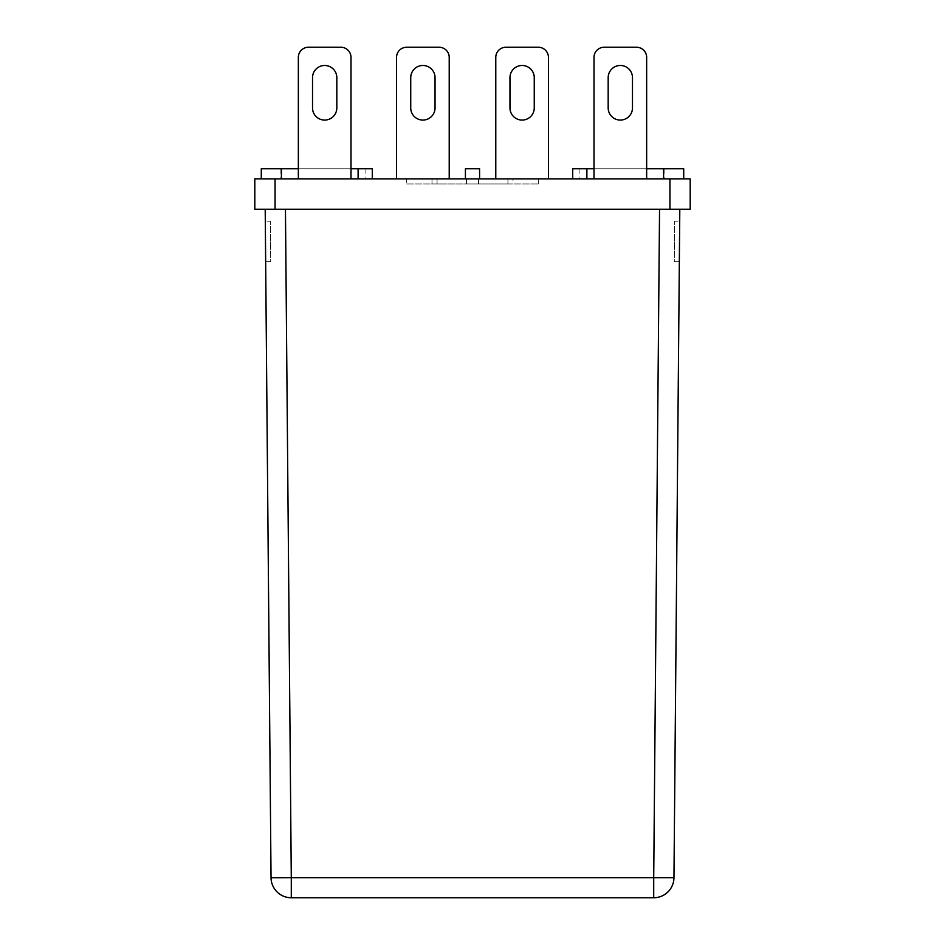 <?xml version="1.0" encoding="UTF-8"?>
<svg xmlns="http://www.w3.org/2000/svg" width="945" height="945" viewBox="0 0 945 945"><rect width="100%" height="100%" fill="white"/><g stroke="black" fill="none" stroke-linecap="round" stroke-linejoin="round"><path stroke-width="0.71" stroke-dasharray="4.72 3.54" d="M513.005 183.932L431.995 183.932L513.005 183.932L513.005 178.877L431.995 178.877L513.005 178.877M431.995 183.932L431.995 178.877M406.693 183.932L538.307 183.932L406.693 183.932L406.693 178.877L538.307 178.877L406.693 178.877M538.307 183.932L538.307 178.877M261.281 178.877L281.409 178.877L261.281 178.877L261.281 168.753L365.904 168.753L358.12 168.753L358.12 178.877L372.295 178.877L358.12 178.877M308.472 47.25L340.873 47.25L308.472 47.25A10.123 10.123 0 0 0 298.348 57.373A10.123 10.123 0 0 1 308.472 47.25A10.123 10.123 0 0 0 298.348 57.373A10.123 10.123 0 0 1 308.472 47.25A10.123 10.123 0 0 0 298.348 57.373A10.123 10.123 0 0 1 308.472 47.25L340.873 47.25A10.123 10.123 0 0 1 350.997 57.373L350.997 168.753L298.348 168.753L350.997 168.753L298.348 168.753L298.348 57.373L298.348 178.877L350.997 178.877L298.348 178.877L350.997 178.877L298.348 178.877L350.997 178.877L298.348 178.877L298.348 57.373A10.123 10.123 0 0 1 308.472 47.25L340.873 47.25A10.123 10.123 0 0 1 350.997 57.373L350.997 178.877L350.997 57.373A10.123 10.123 0 0 0 340.873 47.25A10.123 10.123 0 0 1 350.997 57.373L350.997 178.877L350.997 57.373A10.123 10.123 0 0 0 340.873 47.25A10.123 10.123 0 0 1 350.997 57.373L350.997 178.877M280.901 168.753L280.901 178.877L365.904 178.877L280.901 178.877M365.904 168.753L365.904 178.877M683.719 178.877L663.591 178.877L683.719 178.877L683.719 168.753L572.705 168.753L572.705 178.877L586.88 178.877L572.705 178.877M594.003 57.373A10.123 10.123 0 0 1 604.127 47.25L636.528 47.25A10.123 10.123 0 0 1 646.652 57.373A10.123 10.123 0 0 0 636.528 47.25A10.123 10.123 0 0 1 646.652 57.373A10.123 10.123 0 0 0 636.528 47.25L604.127 47.25A10.123 10.123 0 0 0 594.003 57.373L594.003 168.753L646.652 168.753L594.003 168.753L646.652 168.753L646.652 57.373L646.652 178.877L594.003 178.877L646.652 178.877L594.003 178.877L646.652 178.877L594.003 178.877L646.652 178.877L646.652 57.373A10.123 10.123 0 0 0 636.528 47.25L604.127 47.25A10.123 10.123 0 0 0 594.003 57.373L594.003 178.877L594.003 57.373A10.123 10.123 0 0 1 604.127 47.25A10.123 10.123 0 0 0 594.003 57.373L594.003 178.877L594.003 57.373A10.123 10.123 0 0 1 604.127 47.25A10.123 10.123 0 0 0 594.003 57.373L594.003 178.877M579.096 168.753L579.096 178.877L664.099 178.877L579.096 178.877M664.099 168.753L664.099 178.877M396.557 178.877L396.557 57.373A10.123 10.123 0 0 1 406.693 47.25A10.123 10.123 0 0 0 396.557 57.373A10.123 10.123 0 0 1 406.693 47.25A10.123 10.123 0 0 0 396.557 57.373L396.557 178.877L449.218 178.877L396.557 178.877L449.218 178.877L396.557 178.877L449.218 178.877L396.557 178.877L396.557 57.373A10.123 10.123 0 0 1 406.693 47.25L439.082 47.25A10.123 10.123 0 0 1 449.218 57.373L449.218 178.877L449.218 57.373A10.123 10.123 0 0 0 439.082 47.25A10.123 10.123 0 0 1 449.218 57.373L449.218 178.877L449.218 57.373A10.123 10.123 0 0 0 439.082 47.25A10.123 10.123 0 0 1 449.218 57.373L449.218 178.877M548.443 178.877L495.782 178.877L548.443 178.877L495.782 178.877L548.443 178.877L495.782 178.877L548.443 178.877L548.443 57.373A10.123 10.123 0 0 0 538.307 47.25L505.918 47.25A10.123 10.123 0 0 0 495.782 57.373L495.782 178.877L495.782 57.373A10.123 10.123 0 0 1 505.918 47.25A10.123 10.123 0 0 0 495.782 57.373L495.782 178.877L495.782 57.373A10.123 10.123 0 0 1 505.918 47.25L538.307 47.25A10.123 10.123 0 0 1 548.443 57.373L548.443 178.877L548.443 57.373A10.123 10.123 0 0 0 538.307 47.25A10.123 10.123 0 0 1 548.443 57.373A10.123 10.123 0 0 0 538.307 47.25L505.918 47.25A10.123 10.123 0 0 0 495.782 57.373L495.782 178.877M669.934 178.877L669.934 209.247L690.193 209.247L690.193 178.877L254.807 178.877L254.807 209.247L275.066 209.247L275.066 178.877M479.587 178.877L465.412 178.877L479.587 178.877L479.587 168.753L465.412 168.753L465.412 178.877M265.202 209.247L271.038 877.681L276.968 877.751L291.284 877.681L285.449 209.247L659.551 209.247L285.449 209.247M265.309 221.189L265.663 261.682L265.309 221.189L270.364 221.142L270.719 261.635L265.663 261.682L270.719 261.635L270.364 221.142L265.309 221.189M679.691 221.189L679.337 261.682L679.691 221.189L674.635 221.142L674.281 261.635L679.337 261.682L674.281 261.635L674.635 221.142L679.691 221.189M659.551 209.247L653.716 877.681L291.284 877.681L291.284 897.75A20.247 20.247 0 0 1 271.038 877.681A20.247 20.247 0 0 0 291.284 897.75L653.716 897.75A20.247 20.247 0 0 0 673.962 877.681L679.798 209.247L659.551 209.247L679.798 209.247M669.934 209.247L275.066 209.247M608.178 77.62L608.178 107.931A12.155 12.155 0 0 0 620.322 120.074A12.155 12.155 0 0 0 632.477 107.931L632.477 77.62A12.155 12.155 0 0 0 620.322 65.477A12.155 12.155 0 0 0 608.178 77.62A12.155 12.155 0 0 1 620.322 65.477A12.155 12.155 0 0 1 632.477 77.62L632.477 107.931A12.155 12.155 0 0 1 620.322 120.074A12.155 12.155 0 0 1 608.178 107.931L608.178 77.62L608.178 107.931A12.155 12.155 0 0 0 620.322 120.074A12.155 12.155 0 0 0 632.477 107.931L632.477 77.62A12.155 12.155 0 0 0 620.322 65.477A12.155 12.155 0 0 0 608.178 77.62L608.178 107.931L608.178 77.62A12.155 12.155 0 0 1 620.322 65.477A12.155 12.155 0 0 1 632.477 77.62L632.477 107.931L632.477 77.62A12.155 12.155 0 0 0 620.322 65.477A12.155 12.155 0 0 0 608.178 77.62L608.178 107.931A12.155 12.155 0 0 0 620.322 120.074A12.155 12.155 0 0 0 632.477 107.931A12.155 12.155 0 0 1 620.322 120.074A12.155 12.155 0 0 1 608.178 107.931L608.178 77.62A12.155 12.155 0 0 1 620.322 65.477A12.155 12.155 0 0 1 632.477 77.62L632.477 107.931L632.477 77.62M604.127 47.25L636.528 47.25A10.123 10.123 0 0 1 646.652 57.373L646.652 178.877M509.969 77.62L509.969 107.931A12.143 12.143 0 0 0 522.112 120.074A12.143 12.143 0 0 0 534.256 107.931L534.256 77.62A12.143 12.143 0 0 0 522.112 65.477A12.143 12.143 0 0 0 509.969 77.62L509.969 107.931A12.143 12.143 0 0 0 522.112 120.074A12.143 12.143 0 0 0 534.256 107.931L534.256 77.62A12.143 12.143 0 0 0 522.112 65.477A12.143 12.143 0 0 0 509.969 77.62L509.969 107.931A12.143 12.143 0 0 0 522.112 120.074A12.143 12.143 0 0 0 534.256 107.931L534.256 77.62A12.143 12.143 0 0 0 522.112 65.477A12.143 12.143 0 0 0 509.969 77.62M636.528 47.25A10.123 10.123 0 0 1 646.652 57.373M608.178 107.931A12.155 12.155 0 0 0 620.322 120.074A12.155 12.155 0 0 0 632.477 107.931M663.591 168.753L663.591 178.877M586.88 168.753L586.88 178.877M336.822 107.931A12.155 12.155 0 0 1 324.678 120.074A12.155 12.155 0 0 1 312.523 107.931L312.523 77.62A12.155 12.155 0 0 1 324.678 65.477A12.155 12.155 0 0 1 336.822 77.62L336.822 107.931L336.822 77.62A12.155 12.155 0 0 0 324.678 65.477A12.155 12.155 0 0 0 312.523 77.62L312.523 107.931A12.155 12.155 0 0 0 324.678 120.074A12.155 12.155 0 0 0 336.822 107.931A12.155 12.155 0 0 1 324.678 120.074A12.155 12.155 0 0 1 312.523 107.931L312.523 77.62A12.155 12.155 0 0 1 324.678 65.477A12.155 12.155 0 0 1 336.822 77.62L336.822 107.931L336.822 77.62A12.155 12.155 0 0 0 324.678 65.477A12.155 12.155 0 0 0 312.523 77.62L312.523 107.931A12.155 12.155 0 0 0 324.678 120.074A12.155 12.155 0 0 0 336.822 107.931A12.155 12.155 0 0 1 324.678 120.074A12.155 12.155 0 0 1 312.523 107.931L312.523 77.62A12.155 12.155 0 0 1 324.678 65.477A12.155 12.155 0 0 1 336.822 77.62L336.822 107.931L336.822 77.62A12.155 12.155 0 0 0 324.678 65.477A12.155 12.155 0 0 0 312.523 77.62L312.523 107.931A12.155 12.155 0 0 0 324.678 120.074A12.155 12.155 0 0 0 336.822 107.931A12.155 12.155 0 0 1 324.678 120.074A12.155 12.155 0 0 1 312.523 107.931L312.523 77.62A12.155 12.155 0 0 1 324.678 65.477A12.155 12.155 0 0 1 336.822 77.62L336.822 107.931M298.348 57.373L298.348 178.877M435.043 107.931A12.155 12.155 0 0 1 422.887 120.074A12.155 12.155 0 0 1 410.732 107.931L410.732 77.62A12.155 12.155 0 0 1 422.887 65.477A12.155 12.155 0 0 1 435.043 77.62L435.043 107.931L435.043 77.62A12.155 12.155 0 0 0 422.887 65.477A12.155 12.155 0 0 0 410.732 77.62L410.732 107.931L410.732 77.62A12.155 12.155 0 0 1 422.887 65.477A12.155 12.155 0 0 1 435.043 77.62L435.043 107.931A12.155 12.155 0 0 1 422.887 120.074A12.155 12.155 0 0 1 410.732 107.931L410.732 77.62L410.732 107.931A12.155 12.155 0 0 0 422.887 120.074A12.155 12.155 0 0 0 435.043 107.931L435.043 77.62L435.043 107.931M406.693 47.25L439.082 47.25L406.693 47.25M410.732 77.62A12.155 12.155 0 0 1 422.887 65.477A12.155 12.155 0 0 1 435.043 77.62M350.997 57.373A10.123 10.123 0 0 0 340.873 47.25M281.409 168.753L281.409 178.877M358.12 168.753L372.295 168.753L372.295 178.877M437.062 178.877L466.452 178.877L437.062 178.877L437.062 183.932L466.452 183.932L466.452 178.877L478.548 178.877L466.452 178.877L466.452 183.932L437.062 183.932L437.062 178.877M507.937 178.877L478.548 178.877L507.937 178.877L507.937 183.932L466.452 183.932L466.452 178.877L466.452 183.932L478.548 183.932L478.548 178.877L478.548 183.932L507.937 183.932L507.937 178.877M478.548 183.932L478.548 178.877L478.548 183.932M653.716 897.75L653.716 877.681L673.962 877.681"/><path stroke-width="1.42" d="M372.295 178.877L372.295 168.753L350.997 168.753L350.997 57.373L350.997 178.877M350.997 57.373A10.123 10.123 0 0 0 340.873 47.25L308.472 47.25A10.123 10.123 0 0 0 298.348 57.373L298.348 168.753L281.409 168.753L281.409 178.877M572.705 178.877L572.705 168.753L594.003 168.753L594.003 57.373L594.003 178.877M646.652 178.877L646.652 57.373L646.652 168.753L663.591 168.753L663.591 178.877M275.066 178.877L275.066 209.247L254.807 209.247L254.807 178.877L690.193 178.877L690.193 209.247L669.934 209.247L669.934 178.877M285.449 209.247L291.284 877.681L276.968 877.751L271.038 877.681L265.202 209.247M679.798 209.247L673.962 877.681A20.247 20.247 0 0 1 653.716 897.75L291.284 897.75A20.247 20.247 0 0 1 271.038 877.681A20.247 20.247 0 0 0 291.284 897.75L291.284 877.681L653.716 877.681L659.551 209.247M275.066 209.247L669.934 209.247M594.003 57.373A10.123 10.123 0 0 1 604.127 47.25L636.528 47.25A10.123 10.123 0 0 1 646.652 57.373M632.477 107.931A12.155 12.155 0 0 1 620.322 120.074A12.155 12.155 0 0 1 608.178 107.931A12.155 12.155 0 0 0 620.322 120.074A12.155 12.155 0 0 0 632.477 107.931L632.477 77.62A12.155 12.155 0 0 0 620.322 65.477A12.155 12.155 0 0 0 608.178 77.62A12.155 12.155 0 0 1 620.322 65.477A12.155 12.155 0 0 1 632.477 77.62M608.178 77.62L608.178 107.931M534.256 107.931A12.143 12.143 0 0 1 522.112 120.074A12.143 12.143 0 0 1 509.969 107.931A12.143 12.143 0 0 0 522.112 120.074A12.143 12.143 0 0 0 534.256 107.931A12.143 12.143 0 0 1 522.112 120.074A12.143 12.143 0 0 1 509.969 107.931L509.969 77.62A12.143 12.143 0 0 1 522.112 65.477A12.143 12.143 0 0 1 534.256 77.62A12.143 12.143 0 0 0 522.112 65.477A12.143 12.143 0 0 0 509.969 77.62A12.143 12.143 0 0 1 522.112 65.477A12.143 12.143 0 0 1 534.256 77.62L534.256 107.931M495.782 178.877L495.782 57.373A10.123 10.123 0 0 1 505.918 47.25L538.307 47.25A10.123 10.123 0 0 1 548.443 57.373L548.443 178.877M604.127 47.25L636.528 47.25M663.591 168.753L683.719 168.753L683.719 178.877M586.88 168.753L586.88 178.877M465.412 178.877L465.412 168.753L479.587 168.753L479.587 178.877M340.873 47.25L308.472 47.25M298.348 57.373L298.348 178.877M312.523 107.931A12.155 12.155 0 0 0 324.678 120.074A12.155 12.155 0 0 0 336.822 107.931L336.822 77.62A12.155 12.155 0 0 0 324.678 65.477A12.155 12.155 0 0 0 312.523 77.62L312.523 107.931M410.732 107.931A12.155 12.155 0 0 0 422.887 120.074A12.155 12.155 0 0 0 435.043 107.931L435.043 77.62A12.155 12.155 0 0 0 422.887 65.477A12.155 12.155 0 0 0 410.732 77.62L410.732 107.931A12.155 12.155 0 0 0 422.887 120.074A12.155 12.155 0 0 0 435.043 107.931A12.155 12.155 0 0 1 422.887 120.074A12.155 12.155 0 0 1 410.732 107.931M449.218 178.877L449.218 57.373A10.123 10.123 0 0 0 439.082 47.25L406.693 47.25A10.123 10.123 0 0 0 396.557 57.373L396.557 178.877M439.082 47.25L406.693 47.25L439.082 47.25M435.043 77.62A12.155 12.155 0 0 0 422.887 65.477A12.155 12.155 0 0 0 410.732 77.62M281.409 168.753L261.281 168.753L261.281 178.877M358.12 168.753L358.12 178.877M673.962 877.681L653.716 877.681L653.716 897.75"/></g></svg>

